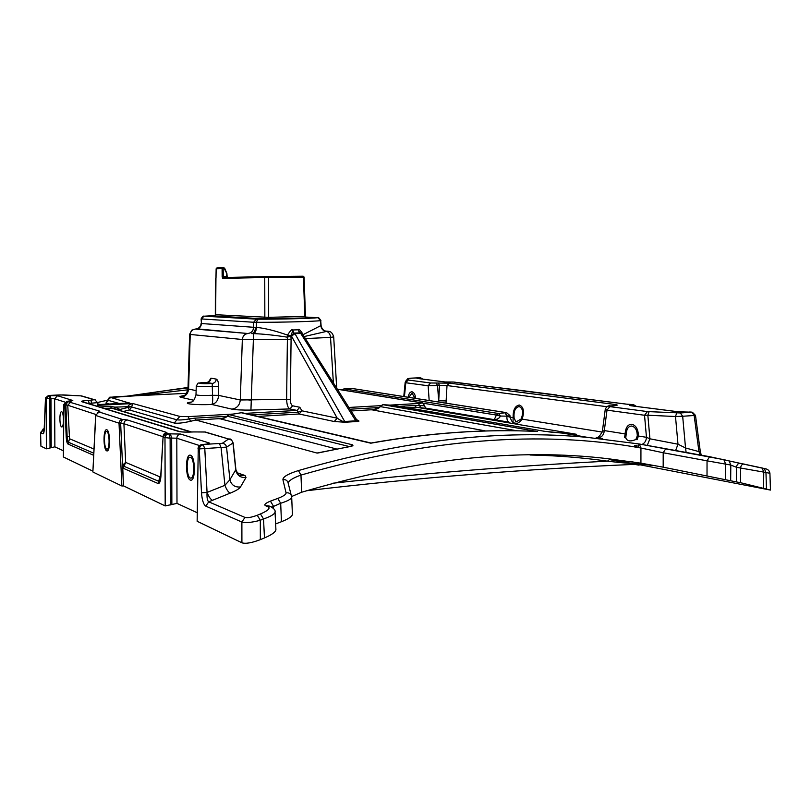 <?xml version="1.0" encoding="UTF-8"?>
<svg xmlns="http://www.w3.org/2000/svg" width="811" height="811" viewBox="0 0 811 811"><rect width="100%" height="100%" fill="white"/><g stroke="black" fill="none" stroke-linecap="round" stroke-linejoin="round"><path stroke-width="1.22" d="M40.915 446.172L40.58 432.486L40.915 446.172L46.399 448.818L46.126 398.667L49.015 395.636L48.295 395.504M63.42 450.804L54.874 446.841L46.399 448.818M93.741 454.342L93.61 455.285L67.982 444.053C67.06 443.424 66.461 441.042 66.208 436.886L64.91 404.882L63.856 404.537L63.471 456.725M63.471 457.019L92.91 471.171M163.112 436.744L123.911 423.717L119.024 423.19L95.789 415.475L92.88 471.89M92.991 472.053L121.843 485.982L119.024 423.19C119.227 421.031 120.383 419.784 122.481 419.459L99.074 411.968L99.865 411.238L66.887 401.344L72.797 400.492L57.52 395.738L49.015 395.636L49.775 398.748L45.497 398.465L48.528 395.484L63.076 394.906L80.897 395.869L94.208 399.752L88.358 400.472C82.986 400.776 80.725 401.171 81.597 401.638L178.795 431.482C181.664 432.141 186.672 432.293 193.809 431.939L204.575 431.979L228.611 439.004L222.285 443.323L203.906 444.408C208.68 444.022 210.434 443.546 209.167 442.958L180.589 434.057L168.779 433.834L167.046 433.287L166.873 432.506L127.388 419.966L122.481 419.459L120.626 422.957L123.475 485.941L121.843 485.982M122.755 467.41L123.394 468.322L123.992 466.284L123.434 464.379L122.755 467.41L123.475 485.941M123.596 485.921L165.191 505.922L164.988 437.991C165.221 435.598 166.478 434.209 168.779 433.834L170.117 438.163L163.264 437.423C163.498 435.031 164.755 433.652 167.046 433.287L166.062 433.409L163.072 437.078L160.71 476.28L159.858 480.599L158.672 481.288L123.992 466.284L125.675 462.412L159.96 476.858L160.781 475.104M197.032 512.664L176.991 503.388L165.191 505.922M239.61 475.246L241.08 475.743C239.6 476.462 237.876 474.405 235.889 469.559L229.898 479.747L226.553 447.125L198.239 448.99L197.144 521.28L198.239 448.99C198.482 446.415 199.83 444.925 202.263 444.519L203.906 444.408M197.144 521.28L241.911 542.792L241.881 522.061C245.632 523.125 251.775 522.527 260.311 520.267L263.524 518.969C270.975 516.364 274.817 514.042 275.041 511.994C275.578 510.383 274.077 508.578 270.55 506.571L271.472 506.936M275.041 511.994L275.912 529.573C275.73 531.945 271.908 534.733 264.467 537.936L260.331 539.65C251.714 542.914 245.571 543.968 241.911 542.792M292.376 514.113L292.406 514.356C292.193 516.485 288.554 518.939 281.458 521.716L275.639 523.916M723.858 459.655L729.18 460.962L730.802 465.048L736.51 467.308L736.388 481.916L663.185 467.177L640.923 463.172L608.159 458.742C517.023 447.773 414.857 458.945 301.672 492.226L291.625 496.535M736.388 481.916L740.473 482.687L740.595 468.028L763.749 472.103L769.923 473.279L770.45 490.077L740.473 482.687M637.243 464.267L770.45 490.077M634.607 464.379L639.068 465.169L636.28 464.297M609.223 459.533L628.637 463.243M648.192 464.754L645.779 463.993M641.795 463.314L639.048 463.639C632.377 463.73 621.855 462.909 607.459 461.165C582.602 457.597 556.792 455.539 530.029 455.012M641.917 463.334L636.574 464.287M651.578 465.392L639.19 463.639M226.867 273.591L227.131 277.433M227.029 276.652L226.786 277.443M222.153 276.703L222.741 278.345L223.512 277.504L223.238 276.683L222.153 276.703L222.102 268.542L222.782 267.711L224.738 268.228L222.873 267.701M222.822 267.711L216.872 267.954L216.142 268.765L215.969 277.778M222.741 278.345L268.644 277.463L268.654 317.344L215.645 314.719L214.388 316.097L215.645 314.719L215.949 277.818M265.572 276.622L223.441 277.514L268.887 276.571L268.644 277.463L303.456 277.088L304.784 316.452L306.132 317.922L263.463 318.824L214.368 315.986M357.104 420.108L357.225 420.108C359.729 421.031 359.526 421.507 356.597 421.527L345.121 422.237L334.244 421.527L299.107 413.995L297.008 410.427L289.882 408.937C287.885 407.943 286.8 404.689 286.618 399.164L287.449 335.075C290.662 330.351 292.386 328.648 292.639 329.976L293.896 333.068L291.119 336.119L287.216 336.869M426.525 408.399L420.767 407.761L426.616 408.45C425.887 408.541 425.207 407.639 424.569 405.764L414.968 405.459L416.013 407.173L576.611 434.311M302.929 334.669L303.486 335.551M304.125 336.565L326.407 331.435C323.133 330.929 321.288 328.982 320.872 325.596L303.243 334.588C300.252 330.077 298.651 328.485 298.448 329.803L298.641 331.05L300.475 332.946M298.641 331.05L299.715 332.895L293.896 333.068L291.119 336.119M299.756 332.895L302.756 334.396M356.293 419.216L355.796 420.818L356.597 421.527M380.156 406.078L380.247 406.585C379.153 408.501 376.132 409.585 371.195 409.849L373.465 409.717M416.023 407.173L407.142 407.69M319.23 452.771L316.939 453.045L195.806 420.027L222.609 418.466M227.374 415.749L227.262 416.225C225.803 417.868 223.147 418.719 219.305 418.811L221.616 418.658M371.965 442.867L370.779 443.201L241.293 412.738L229.087 414.786M545.174 431.411L393.376 405.328L382.964 404.689L537.115 431.472C485.14 428.867 429.931 432.689 371.479 442.948L370.779 443.201C429.658 432.78 485.191 428.877 537.389 431.493L534.631 431.361M109.069 404.01L105.906 403.087L107.184 401.668M137.282 395.667L146.903 393.74C150.177 393.041 167.025 390.132 188.03 388.033M97.563 402.499L107.762 400.137L97.563 402.479M126.78 396.184L188.04 387.455L126.668 396.194M44.007 431.27L42.557 430.641L44.2 428.492M350.849 446.405L352.957 445.746L352.653 444.854L350.24 446.537M350.524 446.476L316.939 453.045M123.333 411.501L129.486 409.971L174.345 423.058C177.721 423.565 183.144 422.967 190.636 421.274L195.806 420.027L194.599 418.182L226.827 416.317M239.488 475.175L245.034 475.52L246.007 477.466L240.502 486.945C239.255 488.82 235.829 490.888 230.223 493.118L208.721 501.827C207.332 500.833 206.775 497.701 207.058 492.429L201.503 492.814C202.101 500.286 203.541 504.726 205.822 506.145L241.881 522.061L244.952 517.418C247.456 518.097 251.562 517.377 257.249 515.259L260.473 513.961C268.056 510.656 270.6 508.254 268.106 506.733L265.471 505.699C263.818 504.716 265.481 503.185 270.438 501.127L277.788 498.41C283.353 496.291 286.111 494.457 286.07 492.895L282.917 479.676C282.816 476.919 287.986 473.877 298.428 470.562C404.486 440.099 501.056 429.07 588.117 437.464L639.159 443.982L665.811 448.736M288.169 483.092C288.716 480.619 292.984 477.953 300.962 475.084C427.103 438.913 540.43 429.891 640.933 448.007L663.195 452.751L665.75 448.736L709.615 456.694L707.04 460.82L730.802 465.048L730.67 480.67M639.159 443.982L723.868 459.665L725.521 463.76L725.48 479.443M728.917 460.891L764.378 468.616C767.551 468.87 769.406 470.431 769.923 473.279M740.352 463.345L762.137 467.988M763.597 487.918L763.749 472.103L762.168 467.998L764.408 468.626L765.969 472.722L766.466 488.698M576.084 434.28L551.703 432.172M544.688 431.33L561.587 432.942L588.117 437.464L639.281 444.002L640.933 448.007L640.923 463.172M129.385 402.976L97.766 404.608L129.77 402.945M61.666 411.755L61.555 411.735C59.284 411.278 59.426 426.353 61.646 426.921L61.788 426.951C64.059 427.417 63.897 412.211 61.666 411.755M71.216 401.019L72.797 400.492M64.9 402.094L54.621 398.769L57.52 395.738M54.874 446.841L54.621 398.769L50.961 398.698L50.211 395.586M43.987 432.04L44.22 429.708C44.037 432.567 43.632 433.946 43.013 433.824L40.945 432.912L42.557 430.641M45.517 398.201L44.22 429.708M43.875 431.989L43.013 433.824M610.186 458.965L607.459 461.165C515.837 465.889 424.335 473.239 332.956 483.214M419.459 377.764L409.048 378.362L408.146 380.024L430.54 382.985L449.375 383.147L615.184 404.486C618.509 404.993 617.82 405.429 613.136 405.804L610.845 405.946C608.493 406.129 608.149 406.352 609.831 406.625L647.442 411.582L680.307 412.961L691.773 412.191L678.361 411.816L631.151 405.784C628.88 405.429 629.306 405.135 632.418 404.892L453.43 382.032L444.955 381.971L417.483 378.453C416.225 378.25 416.925 378.068 419.571 377.916L420.017 377.784M421.477 378.94L419.784 377.754L410.204 378.2M99.621 407L110.58 406.382L114.929 407.142L119.977 409.443L128.118 407.406L128.128 406.453C127.935 405.449 129.507 404.476 132.822 403.533L179.849 416.428L176.828 419.784C179.343 420.189 183.438 419.926 189.115 418.983L194.599 418.182M104.264 408.42L111.979 408.095L191.741 432.02M113.682 408.612L114.929 407.142L131.737 406.534L132.822 403.533L97.837 405.348M114.28 408.795L115.486 407.791M174.345 423.058L176.828 419.784L131.747 407.021L129.486 409.971L128.118 407.406L131.737 406.534M137.302 395.677L187.899 389.817M196.13 390.638L188.598 389.047C188.03 393.852 185.445 396.589 180.853 397.268C178.947 396.772 179.839 396.255 183.519 395.727M345.121 422.237L294.951 333.656L300.769 333.473L355.796 420.818L344.33 421.527C343.692 422.044 341.309 420.919 337.204 418.162L301.925 410.822L299.817 407.264L292.67 405.814C291.22 405.165 290.45 403.006 290.348 399.316L291.088 339.241L290.916 336.23L287.206 337.153C274.392 335.166 263.19 333.98 253.579 333.615L250.934 410.092C241.79 410.173 235.423 409.849 231.845 409.129L211.843 404.476C212.675 403.27 212.898 400.208 212.502 395.292L212.218 383.441L206.612 382.447M305.392 338.572L330.523 337.406L333.382 382.914M291.088 339.241L242.337 339.495C242.763 335.936 244.628 333.939 247.953 333.514L196.779 328.84M290.916 336.23L290.865 335.592L287.449 335.075C275.253 330.756 264.903 328.191 256.418 327.391C256.195 330.868 255.252 332.946 253.579 333.615L251.734 333.595C254.036 333.098 255.283 331.02 255.485 327.36L253.62 327.289L253.61 322.251L256.367 322.302C280.565 322.393 314.536 321.491 320.72 320.619L321.085 325.505C321.572 328.11 322.788 329.874 324.735 330.827L325.637 331.121M256.418 327.391L255.485 327.36M214.966 315.591L203.987 316.199L257.776 319.199L256.367 322.302L256.367 327.391C256.154 330.878 255.201 332.946 253.529 333.615M390.142 405.105L418.466 403.493L420.747 407.761M191.376 402.033C180.072 403.483 194.214 405.247 211.843 404.476C216.04 403.341 218.271 400.32 218.544 395.383L218.646 386.533C218.575 382.285 217.784 379.812 216.284 379.112C215.979 381.657 214.631 383.096 212.218 383.441C200.854 384.282 193.13 382.762 206.947 382.437C209.329 382.103 210.667 380.673 210.961 378.159L208.559 381.88M218.646 386.533L212.472 386.462C203.429 386.847 198.036 386.695 196.282 386.016C199.354 381.575 195.005 383.796 206.846 382.437L208.964 381.778M290.348 399.316L240.299 399.985L218.544 395.383L212.502 395.292C203.206 395.687 197.702 395.515 195.988 394.754C193.271 404.507 190.565 401.232 189.896 402.489L191.031 402.185M188.618 388.378L188.02 388.145L189.622 334.345L190.22 334.456L188.618 388.378L188.598 389.047L188 388.743C185.455 397.988 182.972 394.886 182.171 396.133L183.205 395.869M257.807 416.408L299.107 413.995L301.925 410.822L298.002 412.211L251.39 414.897M190.636 421.274L188.091 416.641L179.849 416.428M299.715 332.895L294.271 333.098L294.951 333.656L291.494 336.149L337.204 418.162L334.244 421.527M290.865 335.592L292.69 331.152M336.697 388.165L333.696 336.849L330.523 337.406C330.219 334.02 328.84 332.034 326.387 331.435C323.123 330.929 321.278 328.982 320.862 325.596L320.72 320.619L317.851 317.699C317.963 316.827 318.987 317.79 320.923 320.568M320.872 325.596L321.055 325.525C321.511 329.094 323.518 331.03 327.086 331.344L325.262 331.02M326.407 331.435L325.505 331.091M138.134 395.656L186.398 393.355M138.397 395.596L110.691 397.471L107.762 400.097L106.758 402.013L107.812 401.496M129.061 402.986L110.691 397.471M60.136 394.927L81.505 395.9L94.836 399.793L97.584 402.641L91.724 403.148L90.862 400.34M106.788 431.543L106.616 431.503C103.666 430.965 103.849 448.29 106.738 449.112L106.951 449.162C109.911 449.71 109.688 432.202 106.788 431.543M190.484 457.303L190.179 457.232C185.983 456.603 186.266 476.807 190.362 478.024L190.727 478.105C194.944 478.754 194.589 458.286 190.484 457.303M206.592 444.114L209.167 442.958M199.506 445.553L176.808 438.224C177.041 435.821 178.298 434.432 180.589 434.057M176.991 503.388L176.808 438.224L171.668 438.062L170.33 433.743M123.434 464.379L125.675 462.412L123.911 423.717C124.124 421.548 125.279 420.301 127.388 419.966M95.668 415.242L99.074 411.968L95.668 415.242L92.88 471.82M97.523 412.363L99.865 411.238M95.799 414.462L67.749 405.226L70.79 402.013M93.802 453.227L68.509 442.289C67.8 441.843 67.354 439.988 67.141 436.744L65.843 404.709L67.942 401.678L64.91 404.882L67.749 405.226L69.553 438.761L94.005 449.061M63.38 456.907L63.775 404.456L66.887 401.344L63.866 404.375M66.755 401.354L71.632 400.989M163.123 436.622C163.346 434.24 164.603 432.871 166.873 432.506M201.858 444.57L202.152 444.499C199.648 444.854 198.259 446.283 197.996 448.787M201.503 492.814L199.273 449.335C199.516 446.76 200.864 445.259 203.308 444.854L204.808 448.888L207.058 492.429L224.931 485.302C226.543 489.621 228.307 492.226 230.223 493.118M240.502 486.945C234.947 487.482 231.409 485.079 229.898 479.747L224.931 485.302L221.099 447.773L219.558 443.769M230.334 439.309L229.422 439.035C230.466 438.528 231.713 439.815 233.142 442.907L226.553 447.125C226.056 444.783 224.627 443.516 222.285 443.323M228.803 439.268C231.094 439.461 232.493 440.697 232.98 442.978L235.798 470.41C237.228 475.581 240.634 477.932 246.007 477.466M244.952 517.418L208.721 501.827L205.822 506.145M265.471 505.699L268.816 505.892M271.857 507.128L280.677 503.266C287.763 501.036 291.433 498.998 291.686 497.153L291.443 495.744C290.429 493.433 288.635 492.48 286.07 492.895M270.438 501.127L273.348 506.003L273.469 508.345M282.917 479.676C285.33 479.311 287.023 480.224 287.976 482.393L288.118 482.89M298.428 470.562L300.962 475.084L301.672 492.226M739.936 463.284C737.949 463.426 736.814 464.774 736.51 467.308L740.595 468.028C740.899 465.473 742.045 464.125 744.032 463.973M700.258 454.971L698.95 451.615L700.288 451.443L701.292 455.153M686.116 452.386L685.538 447.976L698.95 451.615L694.155 415.485L695.483 415.374L692.371 412.231M675.644 450.5L677.986 444.215L685.538 447.976L682.669 416.266L694.155 415.485L692.047 412.191L690.637 412.008M647.259 445.391L649.915 438.812L677.986 444.215L675.492 416.519L682.669 416.266L680.307 412.961M641.957 444.458C644.704 443.222 646.205 440.839 646.468 437.311L649.915 438.812L647.847 415.222L675.492 416.519L676.719 412.971M635.875 439.491C630.441 441.813 627.075 441.255 625.778 437.839L626.193 434.078C626.579 428.978 628.322 426.292 631.414 426.028L631.921 426.069C635.348 427.052 637.152 430.306 637.304 435.852L635.875 439.491L637.091 439.684L638.429 436.034C638.237 429.374 636.077 425.471 631.962 424.305L631.363 424.254C627.653 424.569 625.565 427.792 625.099 433.905L624.592 437.646L625.778 437.839M597.879 437.676C601.63 437.484 603.779 435.122 604.317 430.59L626.193 434.078M678.361 411.816L678.949 411.856M631.151 405.784L631.739 405.824M632.418 404.892L633.949 406.108M636.483 406.433L633.786 404.821L635.175 406.26M633.786 404.821L631.14 404.486M625.626 404.081L630.735 404.446M557.451 395.433L626.193 404.121M557.299 395.413L557.998 395.474M514.681 389.625L556.762 395.008M508.862 389.27L509.369 389.31M455.579 382.275L453.927 382.072M452.467 382.082L453.177 382.042M444.955 381.971L452.234 382.093M417.483 378.453L445.432 382.001M419.571 377.916L420.483 378.808M408.876 397.349L412.008 393.112L415.019 398.313M438.65 402.013L439.542 385.428L447.013 385.549L606.983 406.727M407.821 379.923L406.22 380.46L405.176 382.336L405.804 382.741L428.137 385.783L437.565 385.529L438.65 400.776L446.131 400.928L447.013 385.549L449.375 383.147M438.173 382.974L439.542 385.428L437.565 385.529L436.206 383.076M615.184 404.486L613.086 405.784M605.27 409.271L607.003 410.153L644.532 415.262L647.847 415.222L649.114 411.714M602.37 431.371L604.317 430.59L607.003 410.153L609.831 406.625M599.998 438.609L601.346 438.254M515.908 422.044L514.073 417.827C513.606 411.258 515.249 407.507 518.989 406.585L519.304 406.615C522.963 408.47 523.582 412.586 521.149 418.973L515.908 422.044M446.009 403.168L446.131 400.928M688.884 412.049L689.421 412.008M631.232 405.784L678.635 411.816L688.296 412.079M180.265 431.695L178.795 431.482M81.597 401.638L82.296 401.678M91.856 404.618L91.724 403.148L87.426 403.26M89.352 403.848L88.358 400.472M342.039 389.939L343.844 388.925M342.252 389.99L344.006 388.895L353.251 388.682L506.257 412.647L498.643 413.529L496.403 415.06L500.397 416.053L498.643 413.529L344.067 388.905L349.805 388.621M514.61 423.241C513.89 422.065 512.44 424.062 510.149 417.27L506.946 416.155C506.693 419.469 507.412 421.487 509.105 422.207L494.274 419.662L496.403 415.06L422.724 403.148M426.099 408.186L494.457 419.682C497.528 419.378 499.505 418.172 500.397 416.053L506.946 416.155L505.212 413.093M512.775 423.17L514.296 423.433M353.819 388.733L506.591 412.657L509.937 415.587L507.412 416.185L505.486 413.073M393.223 405.318L382.731 404.689M517.114 430.823L380.247 406.585L382.964 404.689L380.136 406.098C380.44 407.396 377.733 408.643 372.006 409.829L485.759 430.986M551.804 432.182L548.581 431.857M576.651 434.331L576.114 434.29M318.449 452.883L317.618 453.085M241.009 412.779L229.29 414.695L227.344 415.8C227.425 416.712 225.022 417.716 220.146 418.79L337.295 449.193M370.434 442.867L242.651 412.85M351.366 446.232L352.957 445.746M216.192 268.765L223.177 268.522L222.782 267.711L216.872 267.954L216.142 268.765L216.01 277.767M224.698 268.269L226.908 273.54L226.533 276.652L223.238 276.683L223.177 268.522L224.252 268.512L226.968 273.824L223.958 267.701M226.918 273.834L227.202 277.433M408.217 397.248C408.724 393.852 409.91 392.017 411.785 391.743L412.029 391.764C414.046 392.463 415.273 394.683 415.698 398.424M190.352 480.092C185.435 478.612 185.111 454.393 190.139 455.153L190.494 455.224C195.421 456.38 195.856 480.974 190.788 480.193L190.352 480.092M106.738 450.865C103.271 449.862 103.048 429.1 106.586 429.739L106.799 429.789C110.266 430.56 110.549 451.585 106.991 450.926L106.738 450.865M513.039 422.267L513.12 417.675C512.957 410.163 514.965 405.956 519.152 405.044L519.527 405.074C523.673 407 524.535 411.684 522.122 419.135C519.699 422.196 517.56 423.666 515.695 423.535M609.75 459.198L631.82 463.405M306.477 317.76L305.433 316.371L268.654 317.344L268.228 318.875L263.474 318.824L264.842 317.294L264.751 277.524L265.491 276.622L303.162 276.216M302.645 276.216L304.135 277.088L302.706 276.216L268.877 276.571M216 277.697L215.584 278.477M248.024 333.453C251.43 332.997 253.296 330.949 253.62 327.289L201.422 323.528L201.422 318.976L203.946 316.199C203.247 315.773 202.304 316.675 201.108 318.926L253.61 322.251L256.367 319.179L257.776 319.199C280.322 319.26 311.961 318.449 317.79 317.699L305.615 317.06M317.638 317.638L318.165 317.689M197.58 328.607L195.37 329.073L247.953 333.514M349.977 409.21L378.828 407.548M399.387 406.352L414.968 405.459M351.092 410.964L374.043 409.626M348.882 407.467L380.481 405.662M300.587 332.956L302.696 334.304L356.384 419.358L357.823 420.433L356.749 420.098M349.673 446.648L227.262 416.225L229.401 414.715L352.653 444.854M236.924 472.671L245.034 475.52M423.129 408.065L420.463 407.619M494.274 419.662L426.14 408.207M82.175 396.103L81.546 395.91M81.505 395.9L80.897 395.869M95.536 399.995L94.877 399.803M94.836 399.793L94.208 399.752M51.225 447.601L50.961 398.698L49.775 398.748L50.039 448.037M163.072 437.078L160.892 476.655C160.456 481.562 159.493 483.843 158.023 483.498L123.394 468.322M42.831 429.262L43.52 428.948M191.203 432.04L111.31 408.055L110.58 406.382M99.5 404.507L97.705 403.969M120.373 410.619L119.977 409.443M418.466 403.493C421.477 403.28 422.267 403.026 420.838 402.722L337.376 389.239M180.853 397.268L193.728 400.259M250.934 410.092L289.882 408.937L292.67 405.814M299.817 407.264L297.008 410.427L244.983 413.397M232.848 414.086L188.091 416.641M201.108 318.916L201.422 323.528C201.128 326.833 199.415 328.688 196.282 329.094M201.108 323.488C200.814 328.222 195.522 329.519 195.988 328.911L191.781 330.158L189.622 334.345M195.37 329.073C192.319 329.448 190.605 331.243 190.22 334.456L242.337 339.495L240.299 399.985C239.671 405.318 236.853 408.359 231.845 409.129M420.838 402.722L421.517 402.793M216.284 379.112L210.961 378.159M298.448 329.803L292.639 329.976M327.117 331.152L328.232 331.243M251.187 400.168L240.32 399.245M119.278 403.483L108.056 400.31L105.906 403.087M206.217 432.273L204.575 431.979M82.266 401.678L179.606 431.523C181.978 432.111 186.682 432.243 193.707 431.918L205.345 432.02L228.611 439.004M171.861 504.33L171.668 438.062L170.117 438.163L170.31 504.949M158.023 483.498L159.96 476.858M67.982 444.053L69.553 438.761M66.208 436.886L69.016 436.45M212.452 500.275C210.566 499.363 208.772 496.748 207.058 492.429M257.249 515.259L260.311 520.267L260.331 539.65M260.473 513.961L263.524 518.969L264.467 537.936M268.106 506.733L270.55 506.571L268.786 505.882M277.788 498.41L280.677 503.266L281.458 521.716M663.185 467.177L663.195 452.751L707.04 460.82L707.02 475.581M637.304 435.852L646.468 437.311L644.532 415.262L647.442 411.582M635.246 445.34L635.307 447.084M408.146 380.024L405.804 382.741L404.425 396.66M430.54 382.985L428.137 385.783L429.171 400.533M610.845 405.946L610.328 405.976M521.149 418.973L602.238 432.081M510.139 417.199L514.073 417.827M405.176 382.376L403.777 396.559M410.417 378.19L407.477 378.889L406.544 380.258M409.048 378.362L407.477 378.889L405.176 382.346L403.777 396.549M636.99 445.209L637.071 447.368M635.885 445.29L635.946 447.185M349.886 388.621L353.251 388.682M637.355 464.257L646.316 464.5M631.86 461.773L640.406 463.385M215.371 278.477L215.32 314.668M304.135 277.078L305.433 316.361M306.132 317.922L268.228 318.875M257.776 319.199C280.342 319.26 311.961 318.449 317.841 317.699M60.217 394.916L48.457 395.474L45.497 397.907L44.159 429.556M44.21 428.35L40.58 432.486M306.548 490.746C416.702 477.75 526.704 468.93 636.554 464.287M424.569 405.764C423.129 403.077 421.994 402.063 421.162 402.732L337.346 389.199M188.02 388.155L188 388.743M196.282 386.016L195.988 394.754M333.696 336.849C332.733 333.625 331.253 331.821 329.266 331.425L325.231 331.01M107.762 400.097C110.6 395.515 108.228 398.008 114.503 396.792L137.688 395.646M99.925 404.486L97.695 403.817M97.949 406.483L97.584 402.641M203.794 444.387L207.413 444.043M233.142 442.877L235.9 469.65M292.406 514.356L291.686 497.153L288.108 482.869M709.615 456.694L739.977 463.284M514.194 389.574L456.735 382.64M422.754 379.102L420.716 377.865M615.498 405.591L610.693 405.936C608.321 405.318 606.516 406.433 605.27 409.291L602.37 431.381C599.887 436.267 597.829 438.254 596.197 437.342M700.288 451.443L695.483 415.374M600.961 438.71L602.522 438.457M638.348 445.097L638.439 447.591M639.048 464.612L639.068 465.169M634.516 445.401L634.577 446.973M510.149 417.27L509.937 415.587M393.355 405.328L545.438 431.452M318.439 452.883L351.325 446.243"/></g></svg>
